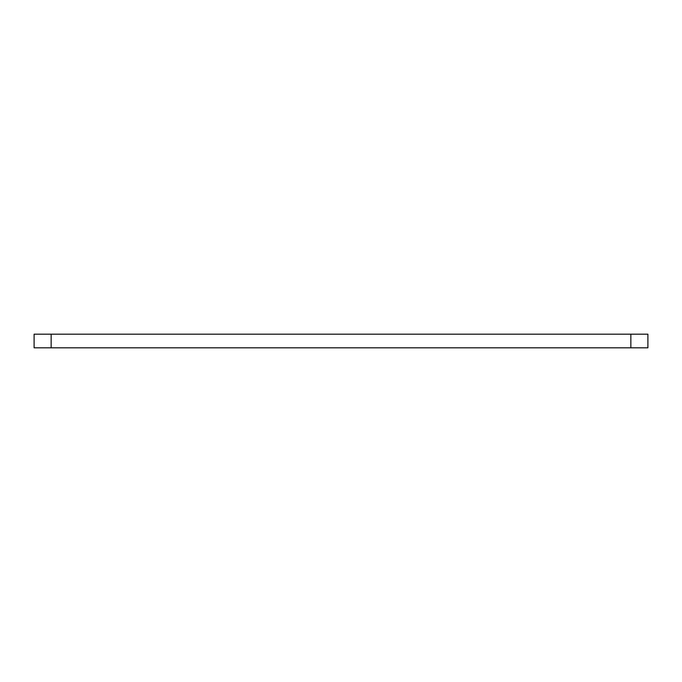 <?xml version="1.0" encoding="UTF-8"?>
<svg xmlns="http://www.w3.org/2000/svg" width="682" height="682" viewBox="0 0 682 682"><rect width="100%" height="100%" fill="white"/><g stroke="black" fill="none" stroke-linecap="round" stroke-linejoin="round"><path stroke-width="1.02" d="M51.15 334.18L51.15 347.82L34.1 347.82L34.1 334.18L647.9 334.18L647.9 347.82L630.85 347.82L630.85 334.18M51.15 347.82L630.85 347.82"/></g></svg>
